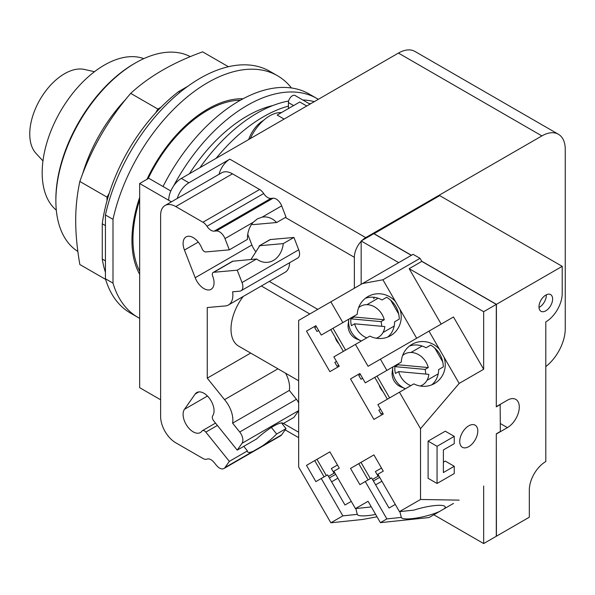 <?xml version="1.0" encoding="UTF-8"?>
<svg xmlns="http://www.w3.org/2000/svg" width="595" height="595" viewBox="0 0 595 595"><rect width="100%" height="100%" fill="white"/><g stroke="black" fill="none" stroke-linecap="round" stroke-linejoin="round"><path stroke-width="0.89" d="M94.471 71.712L84.423 69.444A49.221 28.419 120 0 0 48.433 87.599A49.221 28.419 120 0 0 29.75 134.001A49.221 28.419 120 0 0 35.983 153.354L42.966 160.918M143.789 58.645A87.896 50.746 120 0 0 77.774 87.316A87.896 50.746 120 0 0 42.178 172.758A87.896 50.746 120 0 0 56.317 210.161M190.326 56.651A112.5 64.952 120 0 0 135.422 62.966L134.158 63.695A110.715 63.925 120 0 0 55.871 199.295L55.871 200.753A112.5 64.952 120 0 0 77.856 251.462M135.422 62.966A112.5 64.952 120 0 0 55.871 200.753M228.398 66.722L202.627 51.847C173.115 62.49 149.144 76.331 130.707 93.37C108.208 119.535 91.258 148.899 79.842 181.46C77.045 194.52 75.669 207.573 75.714 220.604C75.669 233.59 77.045 248.227 79.842 264.515L105.612 279.39M105.427 260.848L102.266 259.026L102.266 223.787A131.272 75.788 120 0 1 107.003 200.76L107.003 197.146L79.842 181.46M107.003 197.146L109.22 193.301A131.272 75.788 -60 0 0 107.003 200.76M109.22 193.301A131.272 75.788 120 0 1 155.645 112.894L157.861 109.049L130.707 93.37M157.861 109.049L161 107.241A131.272 75.788 -60 0 0 155.645 112.894M102.266 259.026A131.272 75.788 120 0 0 105.427 272.265M179.876 92.389L178.567 91.63A131.272 75.788 120 0 0 161 107.241M178.567 91.63L187.685 86.364M102.266 223.787L105.427 225.609M105.427 278.772L105.427 214.974L112.998 219.347L112.998 283.146L105.427 278.772A139.528 80.556 120 0 0 130.372 313.022L137.951 317.403A139.528 80.556 120 0 0 139.661 318.34M291.461 87.978A139.528 80.556 120 0 0 277.478 75.729L269.907 71.355A139.528 80.556 120 0 0 105.427 214.974M112.998 283.146A139.528 80.556 120 0 0 137.951 317.403M277.478 75.729A139.528 80.556 120 0 0 112.998 219.347M139.661 274.317A107.16 61.865 -60 0 1 131.941 240.313A107.16 61.865 -60 0 1 139.661 197.391M146.995 179.281A107.16 61.865 -60 0 1 243.072 98.763M354.196 316.049A17.857 14.585 60 0 0 354.077 316.986L384.258 319.768A17.857 14.585 60 0 0 360.518 306.313L360.518 306.313A17.857 14.585 60 0 0 358.599 307.697M376.226 338.22A17.857 14.585 60 0 0 378.383 337.253A17.857 14.585 60 0 0 384.824 326.581L354.642 323.799L351.429 325.658A17.857 14.585 -120 0 1 350.857 318.838L354.077 316.986M350.857 318.838L381.038 321.62A17.857 14.585 -120 0 1 381.7 326.291M384.258 319.768L381.038 321.62M354.642 323.799A17.857 14.585 60 0 0 366.788 337.856M378.383 337.253L376.59 338.28L378.383 337.253M398.219 363.843A17.857 14.585 60 0 0 398.1 364.78L428.281 367.561A17.857 14.585 60 0 0 404.541 354.107L404.541 354.107A17.857 14.585 60 0 0 402.622 355.49M420.248 386.014A17.857 14.585 60 0 0 422.405 385.047A17.857 14.585 60 0 0 428.846 374.374L398.665 371.592L395.452 373.452A17.857 14.585 -120 0 1 394.887 366.632L398.1 364.78M394.887 366.632L425.068 369.413A17.857 14.585 -120 0 1 425.722 374.084M428.281 367.561L425.068 369.413M398.665 371.592A17.857 14.585 60 0 0 410.81 385.649M422.405 385.047L420.613 386.073L422.405 385.047M360.518 306.313L358.733 307.347L360.518 306.313M348.841 319.143A17.857 14.585 60 0 0 348.767 319.641A17.857 14.585 60 0 0 360.964 340.764A17.857 14.585 60 0 0 361.433 340.95M404.541 354.107L402.755 355.141L404.541 354.107M392.864 366.937A17.857 14.585 60 0 0 392.789 367.435A17.857 14.585 60 0 0 404.987 388.557A17.857 14.585 60 0 0 405.455 388.743M372.5 479.436L378.777 475.814L378.07 476.216L375.393 471.582L381.499 468.057M328.477 476.394L334.754 472.772L334.048 473.174L331.37 468.54L337.477 465.015M360.964 340.764L356.576 338.934A12.324 10.063 -120 0 1 348.157 324.357L348.767 319.641M404.987 388.557L400.599 386.728A12.324 10.063 -120 0 1 392.187 372.15L392.789 367.435M373.392 480.983L379.67 477.361M381.901 481.229L375.624 484.851M329.37 477.941L335.647 474.319M337.878 478.187L331.601 481.809M343.345 351.392L330.761 329.585M387.985 336.859L387.486 337.149L387.985 336.859M390.61 300.058L398.843 314.316M332.992 328.291L345.583 350.105M365.665 298.192L365.159 298.482L365.665 298.192M387.375 399.186L374.783 377.379M432.007 384.653L431.509 384.943L432.007 384.653M434.633 347.852L442.866 362.11M377.014 376.085L389.606 397.899M409.687 345.985L409.181 346.275L409.687 345.985M431.799 384.831C436.217 381.053 438.508 375.973 438.649 369.584L443.327 366.877C442.948 357.409 438.746 350.135 430.735 345.07L426.057 347.77C420.449 344.706 414.908 344.141 409.427 346.082M368.127 479.897L358.755 463.661L373.913 454.907L383.284 471.143L377.885 474.267L399.461 511.64L413.867 510.131A22.595 4.463 -13.4 0 1 434.543 505.601A22.595 4.463 -13.4 0 1 445.216 506.873A22.595 4.463 -13.4 0 1 443.974 508.911L439.534 511.469A22.595 4.463 -13.4 0 1 411.948 518.647A22.595 4.463 -13.4 0 1 401.275 517.397L399.892 511.596M360.987 462.367L370.358 478.611M395.296 504.426L389.018 508.048L371.607 477.889L359.886 484.657L350.514 468.414L373.913 454.907M324.104 476.855L314.725 460.619L329.883 451.865L339.262 468.109L333.862 471.225L355.438 508.599L369.845 507.089A22.595 4.463 -13.4 0 1 371.168 506.665M316.964 459.325L326.335 475.569M351.273 501.384L344.996 505.006L327.585 474.847L315.863 481.615L306.492 465.372L329.883 451.865M337.053 366.267L338.726 365.3L337.053 366.267L334.821 362.4L336.495 361.433M316.964 331.467L318.63 330.5L316.964 331.467L314.725 327.6L316.399 326.633M338.957 343.791A12.324 10.063 -120 0 1 335.149 337.187M397.824 364.073L401.275 362.08A22.595 21.799 -120 0 1 411.948 344.371L411.948 344.371A22.595 21.799 -120 0 1 439.534 349.406L443.974 357.089A22.595 21.799 -120 0 1 434.543 383.5A22.595 21.799 -120 0 1 413.867 383.887L377.885 404.667L383.284 414.023L373.913 419.438L350.514 378.911L359.886 373.496L365.293 382.853L386.869 370.395L380.398 359.187L428.988 331.132L439.534 349.406M381.075 414.061L382.749 413.094L381.075 414.061L378.844 410.193L380.517 409.226M360.987 379.26L362.66 378.294L360.987 379.26L358.755 375.393L360.429 374.426M382.987 391.584A12.324 10.063 -120 0 1 379.171 384.98M271.387 427.47L276.66 434.03A22.774 4.812 -38.8 0 1 262.172 446.079L253.202 451.263A22.774 4.812 -38.8 0 1 247.669 451.94A22.774 4.812 -38.8 0 1 247.423 450.913L243.764 446.354M247.423 450.913L229.335 461.356L205.833 432.119A4.016 2.321 -120 0 0 202.404 430.661A4.016 2.321 -120 0 0 201.958 431.085A14.287 8.248 60 0 1 200.351 432.572A14.287 8.248 60 0 1 187.053 425.901A14.287 8.248 60 0 1 184.457 409.315L195.19 394.039A14.287 8.248 60 0 1 196.796 392.551A14.287 8.248 60 0 1 210.087 399.223A14.287 8.248 60 0 1 212.69 415.808A4.016 2.321 -120 0 0 213.731 420.896L237.226 450.125L256.609 438.939A22.774 4.812 -38.8 0 1 273.469 426.221A22.774 4.812 -38.8 0 1 283.168 423.402A22.774 4.812 -38.8 0 1 283.265 423.551L283.049 423.276M250.971 259.494L259.762 245.705L283.265 243.6A22.774 17.962 -95.1 0 1 273.469 260.402A22.774 17.962 -95.1 0 1 267.445 262.336A22.774 17.962 -95.1 0 1 256.609 258.989L232.593 261.235M270.435 239.547A4.016 2.321 60 0 0 269.847 239.726L259.108 245.921L270.435 239.547L293.93 237.442L298.727 249.811A8.932 5.154 60 0 1 297.731 258.037L241.027 290.769A8.932 5.154 60 0 1 239.718 291.178L232.608 291.81A21.435 12.376 60 0 1 228.428 304.997A21.435 12.376 60 0 1 224.531 306.001L207.253 307.548L207.253 378.152L224.531 399.647A21.435 12.376 60 0 1 232.608 423.164L239.718 432.007A8.932 5.154 60 0 1 242.024 443.297L237.226 450.125M229.335 461.356L224.977 467.558A8.932 5.154 60 0 1 223.973 468.488A8.932 5.154 60 0 1 216.349 465.245L214.185 462.553A8.932 5.154 -120 0 0 206.978 459.109A8.932 5.154 60 0 1 202.932 458.47L175.778 442.792A21.435 12.376 60 0 1 160.62 416.545L160.62 215.308A21.435 12.376 60 0 1 165.06 205.498A21.435 12.376 60 0 1 175.778 206.554L202.932 222.233A8.932 5.154 60 0 1 206.978 226.271A8.932 5.154 -120 0 0 214.185 231.15L216.349 230.957A8.932 5.154 60 0 1 224.977 238.61L229.335 249.841L247.423 239.398A22.774 17.962 -95.1 0 1 253.202 222.314L257.338 218.908L262.172 217.13A22.774 17.962 -95.1 0 1 263.392 216.974A22.774 17.962 -95.1 0 1 276.66 222.515L253.165 224.613L251.603 224.352M256.609 258.989L237.226 270.182L213.731 272.279A4.016 2.321 -120 0 0 213.144 272.465A4.016 2.321 -120 0 0 212.69 276.162A14.287 8.248 60 0 1 211.084 289.319A14.287 8.248 60 0 1 195.19 277.724L184.457 250.056A14.287 8.248 60 0 1 186.064 236.907A14.287 8.248 60 0 1 201.958 248.494A4.016 2.321 -120 0 0 205.833 251.938L229.335 249.841M375.646 514.422A22.595 4.463 -13.4 0 1 367.926 515.605A22.595 4.463 -13.4 0 1 357.253 514.363L355.862 508.554M437.065 446.295L454.245 436.373L454.245 443.669L443.379 449.939L443.379 472.542L454.245 466.272L454.245 473.561L437.065 483.475L437.065 446.295L428.103 441.118L445.276 431.197L454.245 436.373M390.521 335.706A22.595 21.799 -120 0 1 369.845 336.093L333.862 356.874L339.262 366.23L329.883 371.644L306.492 331.118L315.863 325.703L321.27 335.059L357.253 314.286A22.595 21.799 -120 0 1 367.926 296.578L367.926 296.578A22.595 21.799 -120 0 1 395.511 301.613L399.944 309.296A22.595 21.799 -120 0 1 390.521 335.706L390.521 335.706M387.769 337.038C392.194 333.26 394.478 328.18 394.626 321.791L399.305 319.084C398.918 309.616 394.723 302.342 386.713 297.277L382.035 299.977C376.427 296.912 370.886 296.347 365.397 298.288M353.802 316.28L357.253 314.286M358.755 463.661L350.514 468.414M401.275 517.397L386.869 518.907L365.293 481.534M439.534 511.469L428.988 517.561L380.398 522.648L386.869 518.907M314.725 460.619L306.492 465.372M357.253 514.363L342.846 515.865L321.27 478.492M315.863 325.703L306.492 331.118M386.869 370.395L401.275 362.08M359.893 373.496L350.514 378.911M281.472 422.933L286.039 428.616L281.68 434.819A8.932 5.154 60 0 1 280.676 435.748L223.973 468.488M286.039 428.616L276.66 434.03M283.265 423.551L293.93 417.393L298.653 410.676M285.585 373.221A21.435 12.376 60 0 1 289.311 390.424L296.422 399.267A8.932 5.154 60 0 1 298.653 403.068M289.311 390.424L232.608 423.164M277.947 368.811L224.531 399.647M250.688 353.073L207.253 378.152M289.564 262.745A21.435 12.376 60 0 1 285.131 272.265L228.428 304.997M237.226 270.182L242.024 282.551A8.932 5.154 60 0 1 241.027 290.769M293.93 237.442L283.265 243.6M247.758 234.318L251.893 244.991A14.287 8.248 -120 0 0 255.976 251.863M276.66 222.515L286.039 217.101L281.68 205.87L262.172 217.13M165.06 205.498L221.764 172.758A21.435 12.376 60 0 1 232.481 173.822L259.636 189.493A8.932 5.154 60 0 1 263.682 193.531A8.932 5.154 -120 0 0 270.889 198.418L273.053 198.224A8.932 5.154 60 0 1 281.68 205.87M355.438 508.599L368.074 501.302L380.398 522.648M453.487 503.415L443.974 508.911M377.014 516.795L362.467 519.487L330.842 522.797L342.846 515.865M443.974 357.089L459.169 383.411L420.524 428.69L399.461 392.209M428.988 331.132L453.487 316.986L483.668 369.264L459.169 383.411M500.15 404.407L500.336 431.494L496.297 433.822L496.297 536.266L483.668 543.562L483.668 485.989M433.815 514.772L483.668 543.562M399.461 511.64L420.524 499.48L459.169 500.135M437.065 483.475L428.103 478.298L428.103 441.118M443.379 462.189L445.276 461.095L454.245 466.272M468.763 446.659A12.77 7.371 -60 0 1 462.382 447.291A12.77 7.371 -60 0 1 460.426 437.057A12.77 7.371 -60 0 1 468.763 425.804A12.77 7.371 -60 0 1 475.152 425.172A12.77 7.371 -60 0 1 477.108 435.406A12.77 7.371 -60 0 1 468.763 446.659M483.668 369.264L483.668 311.698L409.167 268.68L441.163 324.104M355.438 344.416L368.074 366.297L380.398 359.187M399.944 309.296L416.664 338.243M420.524 428.69L420.524 499.48M342.846 322.602L330.842 301.821L362.467 283.562L382.905 279.784L395.511 301.613M330.842 522.797L298.653 467.038L298.653 320.408L330.842 301.821M539.003 307.437A9.646 5.571 120 0 0 539.486 307.176A9.646 5.571 120 0 0 546.292 294.808M545.801 310.821A9.646 5.571 -60 0 1 540.981 311.297A9.646 5.571 -60 0 1 539.501 303.569A9.646 5.571 -60 0 1 545.801 295.075A9.646 5.571 -60 0 1 550.62 294.592A9.646 5.571 -60 0 1 552.101 302.32A9.646 5.571 -60 0 1 545.801 310.821M243.214 296.466A37.15 21.45 120 0 0 238.692 346.149L298.653 380.763M398.702 262.64L361.165 240.975L361.165 284.313M483.668 311.698L496.297 304.402L496.297 406.846L500.336 404.511M496.297 304.402L421.796 261.391L409.167 268.68M421.796 261.391L420.033 258.342L382.905 279.784M420.033 258.342L413.086 254.333L362.467 283.562M496.297 406.482L496.423 304.335L562.216 266.344L562.216 293.469A23.22 13.402 -60 0 1 545.801 321.902L545.801 461.534A23.309 13.454 -60 0 0 529.319 490.079L529.319 517.204L496.423 536.192L496.297 433.896M374.047 298.504L374.047 297.284M496.423 406.556L507.409 400.212A16.786 9.691 -60 0 1 515.806 399.379A16.786 9.691 -60 0 1 518.379 412.833A16.786 9.691 -60 0 1 507.409 427.627L496.423 433.971M361.165 240.975L373.794 233.679L411.331 255.352M354.352 288.248L354.352 257.3A16.072 9.282 -60 0 1 361.165 241.339M269.297 281.405L317.752 309.378M373.794 297.255L373.794 298.653M373.92 233.753L439.72 195.621L562.216 266.344M373.92 233.604L411.457 255.277M421.669 261.175L496.423 304.335M373.92 298.578L373.92 297.269M139.661 199.898A105.375 60.839 120 0 0 132.953 239.435A105.375 60.839 120 0 0 139.661 271.231M240.41 100.228A105.375 60.839 120 0 0 148.133 178.626M361.976 240.506A16.072 9.282 -60 0 1 365.717 237.621L541.889 135.905A33.037 19.077 -60 0 1 558.408 134.269A33.037 19.077 -60 0 1 565.25 149.397L565.25 328.76A33.037 19.077 -60 0 1 545.801 366.587M177.265 198.447A17.857 10.308 -60 0 1 188.912 182.784L229.826 159.162A16.072 9.282 120 0 0 219.057 174.32M160.62 399.773L139.661 387.672L139.661 183.52L148.75 178.269L170.81 191.002M558.408 134.269L414.946 51.438A33.037 19.077 120 0 0 398.427 53.074L181.334 178.411A17.857 10.308 120 0 0 168.705 200.284L139.661 183.52M250.264 138.62A33.937 19.59 -60 0 1 269.736 115.854A33.937 19.59 -60 0 1 281.405 112.611M306.745 106.007L299.798 101.998L277.158 115.066L284.105 119.082M310.002 104.125L295.113 95.527A5.534 3.198 120 0 0 290.843 97.015A5.534 3.198 120 0 0 288.426 102.585L288.426 108.565M248.695 139.52A23.22 13.402 -60 0 1 263.421 120.443A23.22 13.402 -60 0 1 263.533 120.376M318.31 99.328A139.528 80.556 120 0 0 316.949 98.51L309.05 93.958A139.528 80.556 120 0 0 163.037 186.518M309.088 103.604A137.11 79.165 -60 0 1 310.754 103.694M216.089 158.352A137.11 79.165 -60 0 1 263.421 116.769A137.11 79.165 -60 0 1 288.426 106.118M316.949 98.51A139.528 80.556 120 0 0 173.606 185.923M199.972 167.649A137.11 79.165 -60 0 1 257.129 113.139A137.11 79.165 -60 0 1 288.635 101.024M302.796 99.967A137.11 79.165 -60 0 1 314.279 101.656M189.441 173.733A126.564 73.073 -60 0 1 247.185 116.01A126.564 73.073 -60 0 1 272.919 105.516M125.895 99.187A112.5 64.952 120 0 0 82.474 174.394M394.195 326.06L382.994 332.523M378.123 298.214L366.914 304.685M438.225 373.846L427.017 380.317M422.145 346.007L410.944 352.478M233.114 261.093L213.731 272.279M217.391 425.447L205.833 432.119M253.202 451.263L224.977 467.558M253.202 222.314L224.977 238.61M281.68 434.819L262.172 446.079M207.462 396.032L184.457 409.315M198.886 391.904L195.19 394.039M298.653 410.61L242.024 443.297M296.422 399.267L239.718 432.007M298.727 249.811L242.024 282.551M251.893 244.991L195.19 277.724M198.254 242.091L184.457 250.056M273.053 198.224L216.349 230.957M270.889 198.418L214.185 231.15M263.682 193.531L206.978 226.271M259.636 189.493L202.932 222.233M232.481 173.822L175.778 206.554M261.339 285.994L309.794 313.974M500.336 423.543L507.409 427.627M283.451 423.439L298.653 432.215M285.377 217.48L354.352 257.3M229.826 159.162L365.717 237.621M168.705 200.284L171.397 201.839M398.427 53.074L541.889 135.905M181.334 178.411L188.912 182.784M293.603 105.575L288.426 102.585M232.586 261.235L213.144 272.465M215.502 423.105L202.404 430.661M285.161 429.865L298.653 437.652"/></g></svg>
